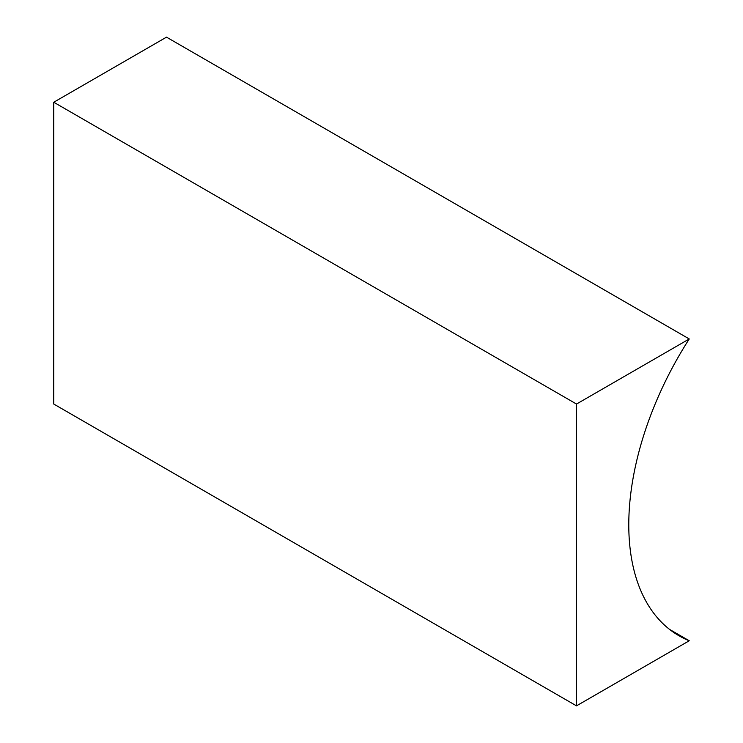 <?xml version="1.0" encoding="UTF-8"?>
<svg xmlns="http://www.w3.org/2000/svg" width="743" height="743" viewBox="0 0 743 743"><rect width="100%" height="100%" fill="white"/><g stroke="black" fill="none" stroke-linecap="round" stroke-linejoin="round"><path stroke-width="1.11" d="M689.244 640.763A242.478 140 -60 0 1 679 635.767A242.478 140 -60 0 1 689.244 338.957L576.503 404.043L576.503 705.85L689.244 640.763L669.554 629.395M576.503 705.85L53.756 404.043L53.756 102.237L166.497 37.15L689.244 338.957M576.503 404.043L53.756 102.237"/></g></svg>
